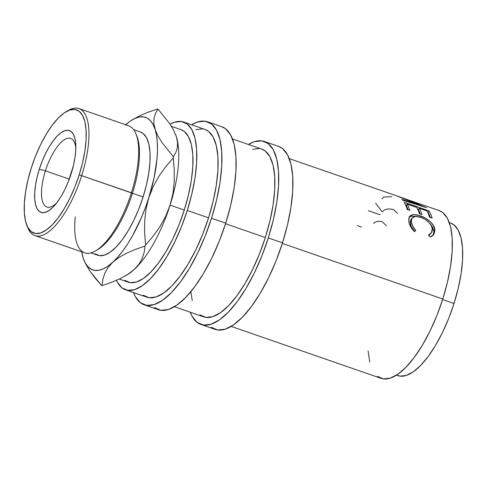 <?xml version="1.0" encoding="UTF-8"?>
<svg xmlns="http://www.w3.org/2000/svg" width="487" height="487" viewBox="0 0 487 487"><rect width="100%" height="100%" fill="white"/><g stroke="black" fill="none" stroke-linecap="round" stroke-linejoin="round"><path stroke-width="0.73" d="M45.419 170.852A36.312 13.265 -70.9 0 0 42.771 202.178A36.312 13.265 -70.9 0 0 56.857 202.695A36.312 13.265 109.1 0 1 46.886 207.03A36.312 13.265 109.1 0 1 45.419 170.852L69.288 179.125L45.419 170.852A36.312 13.265 109.1 0 1 70.664 138.399A36.312 13.265 109.1 0 1 75.82 147.975A36.312 13.265 -70.9 0 0 63.237 140.487A36.312 13.265 -70.9 0 0 45.419 170.852L39.295 169.269L45.419 170.852M71.151 173.701A43.3 15.815 109.1 0 1 54.982 205.021A43.3 15.815 109.1 0 1 36.549 207.645A43.3 15.815 109.1 0 1 39.295 169.269L37.055 177.341L35.508 185.194L34.723 192.523L34.723 199.037L35.514 204.497L37.061 208.686L39.301 211.443L42.162 212.667L45.516 212.308L49.248 210.384L53.211 206.963L57.247 202.172L61.21 196.212L64.941 189.297L68.296 181.694L73.397 165.629L74.937 157.776L75.729 150.446L75.722 143.933L74.937 138.472L73.391 134.284L71.145 131.527L68.29 130.303L64.929 130.662L61.198 132.586L57.241 136.007L53.199 140.798L49.242 146.757L45.51 153.673L42.15 161.276L39.295 169.269A43.3 15.815 109.1 0 1 61.532 132.361A43.3 15.815 109.1 0 1 75.783 144.986A43.3 15.815 109.1 0 1 71.151 173.701M377.504 376.372L383.36 378.88L390.239 378.149L397.891 374.199L406.012 367.18L414.291 357.373L422.406 345.143L430.058 330.965L436.936 315.387L442.786 299.006L282.32 243.409L442.786 299.006A88.768 32.422 -70.9 0 0 439.201 210.585L402.378 197.911L426.338 207.553A88.768 32.422 109.1 0 1 426.442 207.657L402.621 200.194A88.768 32.422 -70.9 0 0 401.933 199.402L419.045 204.826L398.019 196.419A88.768 32.422 -70.9 0 0 397.83 196.328L405.373 198.879M404.082 202.239L428.925 210.847A88.768 32.422 109.1 0 1 432.121 218.139L429.571 217.257A88.768 32.422 -70.9 0 0 426.965 210.962L419.319 208.314A88.768 32.422 109.1 0 1 421.925 214.609L419.38 213.72A88.768 32.422 -70.9 0 0 416.775 207.432L407.217 204.12A88.768 32.422 109.1 0 1 409.823 210.414L407.278 209.532A88.768 32.422 -70.9 0 0 404.082 202.239L428.925 210.847L428.091 212.606L427.75 212.49L428.091 212.606L428.925 210.847A88.768 32.422 -70.9 0 1 432.121 218.139L429.571 217.257A88.768 32.422 -70.9 0 0 426.965 210.962L419.319 208.314L418.479 210.049A86.753 31.685 109.1 0 1 420.299 214.043A86.753 31.685 -70.9 0 0 418.479 210.049L419.319 208.314A88.768 32.422 -70.9 0 1 421.925 214.609L419.38 213.72A88.768 32.422 -70.9 0 0 416.775 207.432L407.217 204.12L406.377 205.855A86.753 31.685 109.1 0 1 408.197 209.848A86.753 31.685 -70.9 0 0 406.377 205.855L407.217 204.12A88.768 32.422 -70.9 0 1 409.823 210.414L407.278 209.532A88.768 32.422 -70.9 0 0 404.082 202.239M430.678 236.834L430.064 237.035L428.56 234.825L430.331 233.894L431.585 232.518L432.243 230.795L432.322 228.86L431.214 225.451L428.597 222.096L424.828 219.235L420.567 217.263L416.513 216.362L413.408 216.879L411.625 218.736L411.314 221.695L412.635 226.005L415.819 230.412L414.352 231.593L412.087 228.957L409.257 223.393L408.763 218.712L409.263 216.94L410.352 215.638L413.761 214.615L419.197 215.479L425.614 218.249L430.271 221.676L433.558 225.712L434.915 230.454L433.917 234.308L432.322 235.97L430.678 236.834M396.582 375.069L399.991 376.128L406.249 375.459L413.201 371.867L420.585 365.487L428.11 356.569L435.488 345.453L442.44 332.566L448.697 318.407L454.018 303.511L442.61 299.56L454.018 303.511A80.702 29.476 -70.9 0 0 450.755 223.125L449.324 222.632M211.273 327.252L217.665 329.991L225.171 329.188L233.517 324.878L242.374 317.226L251.408 306.524L260.265 293.18L268.605 277.718L276.111 260.722L282.497 242.855A96.84 35.374 -70.9 0 0 278.582 146.386L264.386 141.467A96.84 35.374 109.1 0 1 268.3 237.93L282.497 242.855L287.513 224.787L290.964 207.231L292.724 190.849L292.724 176.276L290.958 164.07L287.5 154.702L282.478 148.529L278.436 146.337M200.979 324.476A96.84 35.374 109.1 0 1 190.259 312.222L192.061 316.16L197.077 322.333L203.469 325.072L210.974 324.269L219.32 319.959L228.178 312.307L237.212 301.605L246.069 288.261L254.409 272.799L261.915 255.803L268.3 237.93A96.84 35.374 109.1 0 1 200.979 324.476L215.175 329.395A96.84 35.374 -70.9 0 0 282.497 242.855L268.3 237.93L273.317 219.868L276.768 202.312L278.527 185.931L278.527 171.357L276.762 159.152L273.304 149.783L268.282 143.61L261.896 140.871L254.384 141.674L248.388 144.469A96.84 35.374 109.1 0 1 264.386 141.467M154.489 307.577L160.874 310.31L168.386 309.513L176.732 305.203L185.59 297.551L194.617 286.849L203.475 273.505L211.821 258.043L219.327 241.047L225.712 223.174A96.84 35.374 -70.9 0 0 221.798 126.711L207.602 121.793A96.84 35.374 109.1 0 1 211.516 218.255L225.712 223.174L230.728 205.112L234.18 187.556L235.939 171.174L235.939 156.601L234.174 144.395L230.716 135.027L225.694 128.854L221.652 126.663M144.189 304.795A96.84 35.374 109.1 0 1 133.475 292.547L135.27 296.486L140.293 302.658L146.678 305.392L154.19 304.594L162.536 300.284L171.394 292.626L180.421 281.924L189.279 268.587L197.625 253.124L205.13 236.128L211.516 218.255A96.84 35.374 109.1 0 1 144.189 304.795L158.385 309.714A96.84 35.374 -70.9 0 0 225.712 223.174L211.516 218.255L216.526 200.194L219.984 182.637L221.743 166.256L221.737 151.682L219.978 139.477L216.52 130.108L211.498 123.935L205.112 121.196L197.6 122L191.598 124.788A96.84 35.374 109.1 0 1 207.602 121.793M67.078 111.17A67.23 24.557 109.1 0 1 79.01 108.577A67.23 24.557 109.1 0 1 81.725 175.545A67.23 24.557 -70.9 0 0 68.137 110.512L66.031 111.748A65.215 23.82 109.1 0 1 79.211 174.827L132.446 193.272A65.215 23.82 -70.9 0 0 136.932 136.311A65.215 23.82 -70.9 0 0 136.47 135.222A65.215 23.82 109.1 0 1 132.446 193.272L143.093 196.961A65.215 23.82 -70.9 0 0 140.457 132.001L133.681 129.652M136.932 136.311L136.037 134.041A67.23 24.557 109.1 0 1 131.417 192.761L79.211 174.827A65.215 23.82 109.1 0 1 26.755 225.104A65.215 23.82 109.1 0 1 31.235 168.143L35.539 156.108L40.591 144.663L46.21 134.248L52.176 125.269L58.257 118.061L64.223 112.905L69.842 110.001L74.901 109.465L79.198 111.31L82.583 115.462L84.908 121.774L86.096 129.992L86.102 139.806L84.915 150.836L82.589 162.664L79.211 174.827L74.913 186.862L69.854 198.306L64.235 208.722L58.276 217.701L52.194 224.909L46.228 230.065L40.61 232.963L35.551 233.504L31.247 231.66L27.869 227.508L25.537 221.195L24.35 212.977L24.35 203.164L25.537 192.134L27.862 180.306L31.235 168.143A65.215 23.82 109.1 0 1 66.031 111.748M34.991 235.623A67.23 24.557 109.1 0 1 27.217 226.199A67.23 24.557 -70.9 0 0 27.649 227.374A67.23 24.557 -70.9 0 0 81.725 175.545A67.23 24.557 109.1 0 1 34.991 235.623L84.677 252.838A67.23 24.557 -70.9 0 0 131.417 192.761A67.23 24.557 -70.9 0 0 128.696 125.792L79.01 108.577M124.934 280.384L130.254 282.667L136.512 281.997L143.464 278.406L150.848 272.026L158.372 263.108L165.757 251.992L172.708 239.105L178.96 224.945L184.281 210.049L170.085 205.13A80.702 29.476 -70.9 0 0 176.331 136.597A80.702 29.476 -70.9 0 0 175.637 134.649A80.702 29.476 -70.9 0 0 175.594 134.552A80.702 29.476 109.1 0 1 176.331 136.597A80.702 29.476 109.1 0 1 170.085 205.13L184.281 210.049A80.702 29.476 -70.9 0 0 181.018 129.664L171.375 126.322M125.536 289.795L146.831 297.173A88.768 32.422 -70.9 0 0 208.546 217.841A88.768 32.422 -70.9 0 0 204.96 129.42L183.66 122.042A88.768 32.422 109.1 0 1 187.252 210.463L208.546 217.841L187.252 210.463A88.768 32.422 109.1 0 1 125.536 289.795A88.768 32.422 109.1 0 1 116.454 280.342M116.454 280.348L117.361 282.174L121.963 287.829L127.819 290.343L134.704 289.607L142.35 285.656L150.471 278.637L158.75 268.83L166.871 256.6L174.516 242.429L181.401 226.851L187.252 210.463L191.848 193.905L195.013 177.81L196.626 162.798L196.626 149.436L195.007 138.247L191.835 129.658L187.233 124.002L181.383 121.494L174.498 122.231L170.012 124.203A88.768 32.422 109.1 0 1 183.66 122.042M174.389 306.719L203.621 316.848A88.768 32.422 -70.9 0 0 265.33 237.522L225.536 223.728L265.33 237.522A88.768 32.422 -70.9 0 0 261.744 149.095L232.512 138.965M119.266 279.081L128.178 282.168A80.702 29.476 -70.9 0 0 184.281 210.049L188.463 195.001L191.342 180.367L192.803 166.718L192.803 154.574L191.336 144.402L188.451 136.591L184.269 131.447L180.902 129.621M125.445 275.849L127.028 274.924A80.702 29.476 -70.9 0 0 134.162 269.53L127.838 274.376L120.173 278.649L111.444 282.369L102.002 285.601L102.836 279.404L104.748 273.396L108.004 267.613L112.868 262.152A80.702 29.476 109.1 0 1 83.88 259.973A80.702 29.476 109.1 0 1 83.186 258.019L83.186 258.019A80.702 29.476 109.1 0 1 81.694 251.809L83.186 258.019L85.255 262.943L87.91 266.681L91.099 269.171L94.764 270.37L98.843 270.255L103.274 268.824L107.974 266.109L112.868 262.152L117.866 257.026L122.882 250.811L127.838 243.622L132.641 235.574L141.48 217.476L145.357 207.736L148.791 197.752L154.081 177.749L156.991 158.829L157.478 150.179L157.313 142.271L156.491 135.246L153.807 123.327L154.044 118.018L155.53 113.288L157.995 109.082A92.804 33.895 -70.9 0 0 157.508 109.015A92.804 33.895 109.1 0 1 157.995 109.082L169.373 123.26L173.524 130.072L176.331 136.597L177.554 142.496L177.323 147.805L175.831 152.534L173.366 156.735A92.804 33.895 109.1 0 1 173.262 157.861L174.261 169.72L174.23 181.712L172.909 193.534L170.085 205.13A80.702 29.476 109.1 0 1 134.162 269.53A80.702 29.476 109.1 0 1 126.383 275.289L126.383 275.289M102.002 285.601A92.804 33.895 109.1 0 1 101.515 285.534A92.804 33.895 -70.9 0 0 102.002 285.601L102.836 279.404L104.748 273.396L108.004 267.613L112.868 262.152L119.187 257.306L126.857 253.039L135.581 249.314L145.023 246.081L144.189 252.278L142.283 258.293L139.026 264.07L134.162 269.53A80.702 29.476 -70.9 0 0 170.085 205.13L165.702 216.246L160.004 226.534L153.204 236.116L145.613 245.028A92.804 33.895 109.1 0 1 145.023 246.081A92.804 33.895 -70.9 0 0 145.613 245.028L144.615 233.163L144.645 221.171L145.966 209.349L148.791 197.752A80.702 29.476 109.1 0 1 112.868 262.152L119.187 257.306L126.857 253.039L135.581 249.314L145.023 246.081L144.189 252.278L142.283 258.293L139.026 264.07L134.162 269.53L127.838 274.376L120.173 278.649L111.444 282.369L102.002 285.601M125.713 124.757A80.702 29.476 109.1 0 1 132.482 119.699A80.702 29.476 109.1 0 1 155.036 129.219L152.961 124.295L150.306 120.557L147.123 118.067L143.452 116.874L139.373 116.99L134.942 118.414L130.242 121.129L125.354 125.086M140.359 131.965L143.087 133.444L146.465 137.602L148.791 143.909L149.984 152.127L149.984 161.94L148.797 172.97L146.471 184.798L143.093 196.961L138.795 208.996L133.742 220.441L128.124 230.856L122.158 239.835L116.076 247.043L110.111 252.199L104.492 255.103L99.433 255.638L95.135 253.794M139.452 115.918L148.091 112.241L157.508 109.015L148.091 112.241L139.452 115.918L132.482 119.699M95.379 278.351L101.515 285.534L90.077 271.265L95.379 278.351M85.931 264.441L90.077 271.265L85.931 264.441L83.91 260.052M155.036 129.219A80.702 29.476 109.1 0 1 148.791 197.752L153.18 186.643L158.878 176.355L165.671 166.767L173.262 157.861A92.804 33.895 -70.9 0 0 173.366 156.735L161.994 142.563L157.837 135.751L155.036 129.219L153.807 123.327L154.044 118.018L155.53 113.288L157.995 109.082L169.373 123.26L173.524 130.072L176.331 136.597L177.554 142.496L177.323 147.805L175.831 152.534L173.366 156.735L161.994 142.563L157.837 135.751L155.036 129.219M170.085 205.13L165.702 216.246L160.004 226.534L153.204 236.116L145.613 245.028L144.615 233.163L144.645 221.171L145.966 209.349L148.791 197.752L153.18 186.643L158.878 176.355L165.671 166.767L173.262 157.861L174.261 169.72L174.23 181.712L172.909 193.534L170.085 205.13M90.978 252.887L97.759 255.237A65.215 23.82 -70.9 0 0 143.093 196.961L132.446 193.272A65.215 23.82 109.1 0 1 96.615 250.239M95.543 250.902L97.656 249.667A65.215 23.82 -70.9 0 0 132.446 193.272L131.417 192.761A67.23 24.557 109.1 0 1 95.543 250.902A67.23 24.557 109.1 0 1 75.272 216.861M143.257 295.207L149.113 297.721L155.998 296.985L163.65 293.034L171.765 286.015L180.044 276.208L188.165 263.978L195.811 249.807L202.695 234.229L208.546 217.841L213.142 201.283L216.307 185.188L217.92 170.176L217.92 156.814L216.301 145.625L213.129 137.042L208.533 131.38L204.826 129.372M202.677 128.872L195.792 129.609M190.831 291.683L192.274 300.643M200.047 314.888L205.904 317.396L212.782 316.66L220.434 312.709L228.555 305.696L236.834 295.883L244.949 283.653L252.601 269.481L259.48 253.904L265.33 237.522L269.932 220.964L273.097 204.869L274.711 189.851L274.705 176.489L273.091 165.3L269.92 156.717L265.318 151.055L261.61 149.046M259.461 148.547L252.576 149.284M396.479 375.13L397.916 375.629A80.702 29.476 -70.9 0 0 454.018 303.511L458.194 288.462L461.073 273.828L462.54 260.174L462.54 248.029L461.067 237.863L458.188 230.053L454.006 224.909L450.633 223.083M430.624 233.76L428.542 235.605M411.947 218.121L410.979 219.588L410.358 223.028L411.314 221.695L411.947 218.127L415.253 216.38L420.567 217.263C427.318 219.85 431.232 223.716 432.322 228.86L431.263 232.975L428.56 234.825L430.064 237.035L433.582 234.777L434.879 229.852C434.788 224.47 427.446 218.109 420.391 215.863C417.049 214.67 414.254 214.335 412.014 214.864L409.464 216.587L408.763 220.824C409.043 224.349 410.906 227.934 414.352 231.593L415.819 230.412C413.086 227.435 411.582 224.531 411.314 221.695L410.358 223.028C410.626 225.798 412.124 228.653 414.863 231.581L411.679 227.246L410.766 225.061L410.316 222.23L410.748 220.002M409.415 217.111L411.089 216.368L409.415 217.111M411.929 216.21L415.533 216.356L411.929 216.21M430.63 224.446L433.929 231.185L432.614 227.131L430.63 224.446M432.961 235.531L433.814 233.486L433.929 231.185L433.095 235.318M430.49 217.573A86.753 31.685 -70.9 0 0 428.091 212.606A86.753 31.685 109.1 0 1 430.49 217.573M418.802 209.386L417.56 208.96L418.802 209.386M406.7 205.191L405.458 204.765L406.7 205.191M368.111 350.938L369.73 362.127M231.173 326.393L381.077 378.338A88.768 32.422 -70.9 0 0 442.786 299.006L447.389 282.448L450.554 266.352L452.167 251.335L452.161 237.979L450.548 226.79L447.376 218.2L442.774 212.545L439.067 210.536M434.879 229.852L433.929 231.185L434.879 229.852M420.391 215.863L419.477 217.415L420.391 215.863M412.014 214.864L411.089 216.368L412.014 214.864M428.944 235.385L431.275 232.969M397.83 196.328A88.768 32.422 -70.9 0 1 398.019 196.419L419.045 204.826L418.863 205.264L419.045 204.826L401.933 199.402A88.768 32.422 -70.9 0 1 402.621 200.194L426.442 207.657A88.768 32.422 -70.9 0 0 426.338 207.553L402.329 198.039L418.656 203.828M382.094 198.854L383.726 197.04L391.816 196.699M368.282 210.682L379.75 214.657A88.768 32.422 -70.9 0 1 380.079 214.28M375.641 203.219L382.216 211.918C384.657 209.008 388.474 208.259 393.673 209.678L397.581 213.416M357.361 225.627L361.5 227.064M373.535 223.302C376.159 221.22 379.148 220.739 382.502 221.865L386.459 225.901M289.296 158.64L402.919 198.014M27.649 227.374L26.755 225.104"/></g></svg>
